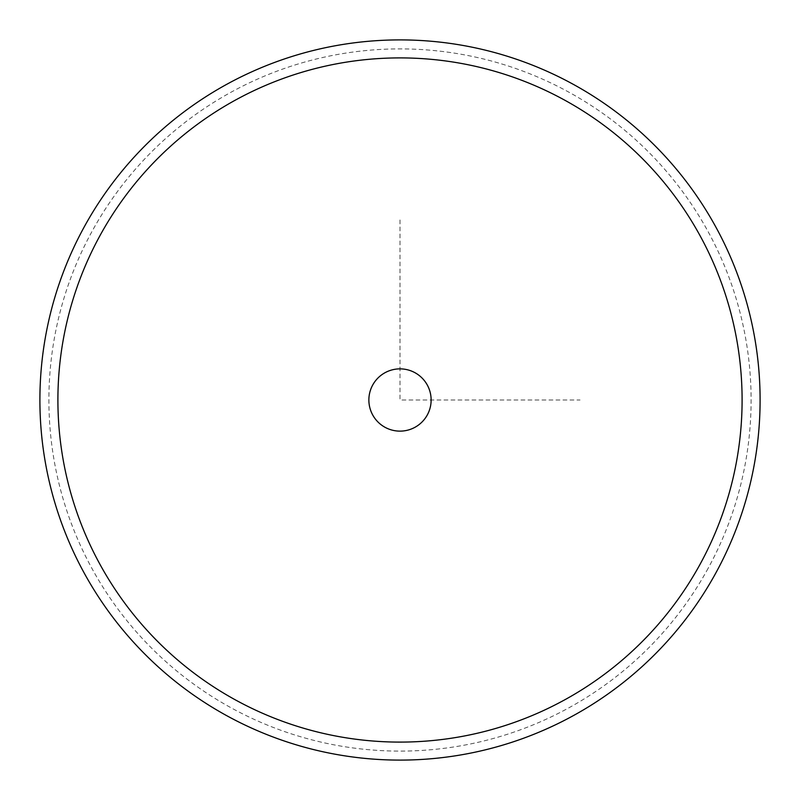 <?xml version="1.0" encoding="UTF-8"?>
<svg xmlns="http://www.w3.org/2000/svg" width="800" height="800" viewBox="0 0 800 800"><rect width="100%" height="100%" fill="white"/><g stroke="black" fill="none" stroke-linecap="round" stroke-linejoin="round"><path stroke-width="0.6" stroke-dasharray="4 3" d="M372.68 414.93A31.14 31.14 0 0 0 414.93 427.32A31.14 31.14 0 0 0 427.32 385.07A31.14 31.14 0 0 0 385.07 372.68A31.14 31.14 0 0 0 372.68 414.93A31.14 31.14 0 0 1 385.07 372.68A31.14 31.14 0 0 1 427.32 385.07A31.14 31.14 0 0 1 414.93 427.32A31.14 31.14 0 0 1 372.68 414.93M708.12 568.33A351.1 351.1 0 0 1 231.67 708.12A351.1 351.1 0 0 1 91.88 231.67A351.1 351.1 0 0 1 568.33 91.88A351.1 351.1 0 0 1 708.12 568.33M716.02 572.64A360.1 360.1 0 0 1 227.36 716.02A360.1 360.1 0 0 1 83.98 227.36A360.1 360.1 0 0 1 572.64 83.98A360.1 360.1 0 0 1 716.02 572.64M427.32 414.93A31.14 31.14 0 0 1 385.07 427.32A31.14 31.14 0 0 1 372.68 385.07A31.14 31.14 0 0 1 414.93 372.68A31.14 31.14 0 0 1 427.32 414.93M400 219.95L400 400L580.05 400"/><path stroke-width="1.2" d="M716.02 572.64A360.1 360.1 0 0 1 227.36 716.02A360.1 360.1 0 0 1 83.98 227.36A360.1 360.1 0 0 1 572.64 83.98A360.1 360.1 0 0 1 716.02 572.64M700.22 564.01A342.1 342.1 0 0 1 235.99 700.22A342.1 342.1 0 0 1 99.78 235.99A342.1 342.1 0 0 1 564.01 99.78A342.1 342.1 0 0 1 700.22 564.01M372.68 385.07A31.14 31.14 0 0 1 414.93 372.68A31.14 31.14 0 0 1 427.32 414.93A31.14 31.14 0 0 1 385.07 427.32A31.14 31.14 0 0 1 372.68 385.07"/></g></svg>
